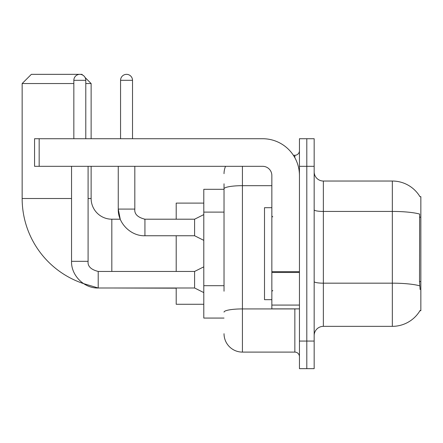 <?xml version="1.0" encoding="UTF-8"?>
<svg xmlns="http://www.w3.org/2000/svg" width="443" height="443" viewBox="0 0 443 443"><rect width="100%" height="100%" fill="white"/><g stroke="black" fill="none" stroke-linecap="round" stroke-linejoin="round"><path stroke-width="0.66" d="M419.947 310.715L420.108 310.438A32.189 32.189 0 0 1 392.337 326.347A32.189 32.189 0 0 0 419.947 310.715L420.85 310.715L420.85 196.67L419.947 196.67M224.031 206.593L224.031 183.79L224.031 189.311L203.797 189.311L203.797 318.068L224.031 318.068M314.165 335.545A9.198 9.198 0 0 1 323.357 326.347L392.337 326.347L392.337 181.032L323.357 181.032A9.198 9.198 0 0 1 314.165 171.834A9.198 9.198 0 0 0 323.357 181.032L323.357 326.347A9.198 9.198 0 0 0 314.165 335.545M306.805 341.066L306.805 368.654L314.165 368.654L314.165 341.066L306.805 341.066L306.805 368.654L299.446 368.654L299.446 341.066L306.805 341.066L306.805 166.319L306.805 341.066M299.446 341.066L299.446 138.725L306.805 138.725L306.805 166.319L306.805 138.725L314.165 138.725L314.165 341.066M420.014 196.781A32.189 32.189 0 0 0 392.337 181.032A32.189 32.189 0 0 1 420.014 196.781M420.108 289.561L419.515 281.571L419.648 214.063A32.189 5.587 180 0 0 392.337 211.433L323.357 211.433A9.198 1.595 -0 0 1 314.165 209.838M224.031 291.206L224.031 183.79M242.426 166.319L242.426 352.102L294.85 352.102L294.85 308.876M293.382 155.283L294.85 155.283A4.596 4.596 0 0 0 299.446 150.681M299.446 356.698A4.596 4.596 0 0 0 294.85 352.102M224.031 173.673A18.396 18.396 0 0 1 225.565 166.319M242.426 352.102A18.396 18.396 0 0 1 224.031 333.706M271.852 207.706L264.499 207.706L264.499 299.678L271.852 299.678M203.797 266.841L194.599 271.443L194.599 287.994L98.213 287.994L83.555 283.609A89.674 89.674 0 0 1 22.15 198.508L22.15 83.544L31.348 74.346L81.933 74.346L82.642 75.055M111.824 271.443L111.824 219.202A20.694 20.694 0 0 1 91.131 198.508L91.131 166.319M85.084 77.497L91.131 83.544L85.792 83.544M73.837 83.544L22.15 83.544M91.131 138.725L91.131 83.544M176.203 235.754L176.203 271.443M176.203 287.994L176.203 304.275L203.797 304.275M203.797 203.104L176.203 203.104L176.203 219.202M73.837 138.725L73.837 80.321A5.981 5.981 0 0 1 79.818 74.346A5.981 5.981 0 0 1 85.792 80.321L85.792 138.725M71.539 166.319L71.539 261.326L88.096 261.326L88.096 166.319M120.562 138.725L120.562 80.321A5.981 5.981 0 0 1 126.537 74.346A5.981 5.981 0 0 1 132.518 80.321L132.518 138.725M203.797 240.355L194.599 235.754L194.599 219.202L203.797 214.6M118.259 166.319L118.259 209.085L134.816 209.085L134.816 166.319M299.446 308.876L271.852 308.876L271.852 271.681L299.446 271.681L299.446 175.517A36.791 36.791 0 0 0 262.66 138.725L39.167 138.725L39.167 166.319L262.66 166.319A9.198 9.198 0 0 1 271.852 175.517L271.852 271.681M39.167 166.319L34.565 166.319L34.565 138.725L39.167 138.725M420.85 217.186L419.515 217.186M420.85 281.571L419.515 281.571M224.031 212.108L203.797 212.108M224.031 285.691L203.797 285.691M419.748 285.829A32.189 5.587 180 0 0 392.337 283.171L323.357 283.171A9.198 1.595 0 0 1 314.165 281.576M314.165 166.319L299.446 166.319M296.445 308.876A4.596 0.797 0 0 1 294.85 308.926L242.426 308.926A18.396 3.195 180 0 0 224.031 312.116M224.031 188.873A18.396 3.195 180 0 1 242.426 185.678L271.852 185.678M294.85 157.702L294.85 155.283M22.15 198.508L71.539 198.508M88.096 198.508L91.131 198.508M176.203 288.183L111.824 287.994M71.539 261.326C71.035 275.402 84.131 288.498 98.213 287.994L98.213 271.443C90.909 269.604 87.537 266.232 88.096 261.326M73.837 80.321L85.792 80.321M194.599 235.754L144.933 235.754L144.933 219.202L144.357 219.202M120.562 80.321L132.518 80.321M299.446 272.478L271.852 272.478M271.852 305.072L299.446 305.072M272.777 216.904L271.852 215.979M272.777 290.481L271.852 291.4M144.933 235.754C130.851 236.257 117.76 223.161 118.259 209.085L120.252 219.202L111.824 219.202M194.599 287.994L203.797 292.596M194.599 271.443L98.213 271.443M144.933 219.202C137.635 217.363 134.262 213.991 134.816 209.085C134.262 213.991 137.635 217.363 144.933 219.202L194.599 219.202"/></g></svg>

